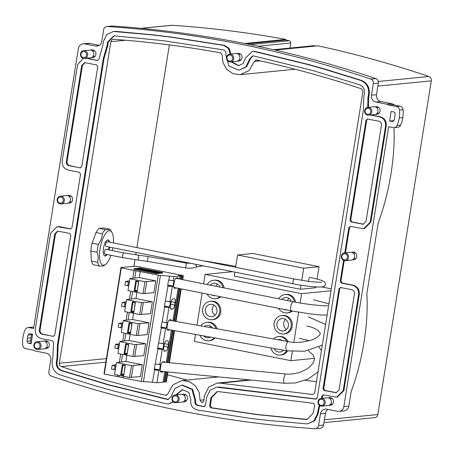 <?xml version="1.0" encoding="UTF-8"?>
<svg xmlns="http://www.w3.org/2000/svg" width="454" height="454" viewBox="0 0 454 454"><rect width="100%" height="100%" fill="white"/><g stroke="black" fill="none" stroke-linecap="round" stroke-linejoin="round"><path stroke-width="0.68" d="M109.851 229.208L103.597 227.959L99.142 228.402A19.488 6.901 101.3 0 0 95.981 232.567L92.094 243.145A19.488 6.901 101.3 0 0 90.84 250.977L91.413 261.112A19.488 6.901 101.3 0 0 93.314 264.778L99.568 266.027A19.488 6.901 101.3 0 1 97.667 262.361L91.413 261.112A19.488 6.901 101.3 0 0 93.314 264.778A19.488 6.901 -78.7 0 1 91.413 261.112L90.84 250.977L97.094 252.225A19.488 6.901 -78.7 0 1 98.348 244.394C100.828 241.102 102.127 237.578 102.241 233.816A19.488 6.901 -78.7 0 1 105.396 229.65C108.063 229.741 109.55 229.593 109.851 229.208A19.488 6.901 -78.7 0 1 110.804 230.445L111.985 232.516A17.541 6.214 101.3 0 0 103.892 236.267A17.541 6.214 101.3 0 0 99.534 256.794A17.541 6.214 -78.7 0 0 105.629 264.353L103.955 265.652M109.545 242.147A8.183 2.9 101.3 0 0 108.103 239.95A8.183 2.9 101.3 0 0 104.721 243.753A8.183 2.9 101.3 0 0 103.251 252.089A8.183 2.9 101.3 0 0 104.897 255.999A8.183 2.9 101.3 0 0 107.076 254.524M109.005 242.039A8.183 2.9 101.3 0 0 107.825 239.928M109.017 249.944A8.183 2.9 101.3 0 0 109.579 247.124M104.636 255.914A8.183 2.9 101.3 0 0 106.537 254.416M108.478 249.836A8.183 2.9 101.3 0 0 109.045 247.016M104.028 265.584C103.728 265.97 102.241 266.118 99.568 266.027M111.985 232.516A17.541 6.214 101.3 0 1 113.46 239.156A17.541 6.214 -78.7 0 1 113.421 242.918M112.853 247.776A17.541 6.214 -78.7 0 1 112.291 250.597M110.946 255.296A17.541 6.214 -78.7 0 1 105.629 264.353M97.094 252.225L98.251 257.106L97.667 262.361M99.142 228.402A19.488 6.901 101.3 0 0 95.981 232.567A19.488 6.901 -78.7 0 1 99.142 228.402L103.597 227.959L99.142 228.402L105.396 229.65M95.981 232.567L92.094 243.145A19.488 6.901 101.3 0 0 90.84 250.977A19.488 6.901 -78.7 0 1 92.094 243.145L95.981 232.567L102.241 233.816M92.094 243.145L98.348 244.394M295.599 302.165A9.256 8.609 -95.6 0 0 286.202 294.402L285.129 294.51A9.256 8.609 -95.6 0 0 278.677 298.8M294.47 301.95A9.256 8.609 -95.6 0 0 285.129 294.51M278.637 308.328A9.256 8.609 -95.6 0 0 286.951 312.931L288.018 312.823A9.256 8.609 -95.6 0 0 292.319 311.058M286.951 312.931A9.256 8.609 -95.6 0 0 291.553 310.911M283.557 309.316A6.237 5.8 -95.6 0 0 286.633 309.929M291.366 301.331A6.237 5.8 -95.6 0 0 285.424 297.512A6.237 5.8 -95.6 0 0 281.781 299.419M321.903 286.962L331.324 288.84M314.236 358.365L290.878 360.675L194.374 341.414L195.492 334.439M331.017 290.759L301.615 293.664L205.106 274.403L203.596 283.818M202.121 293.057L196.968 325.2M205.106 274.403L232.652 271.685M234.849 272.122L234.219 276.06L300.344 289.26L315.695 287.745L315.819 286.939M301.615 293.664L300.122 302.983M298.641 312.216L293.829 342.276M292.342 351.549L290.878 360.675M224.111 287.91A9.256 8.609 -95.6 0 0 214.714 280.135L213.641 280.237A9.256 8.609 -95.6 0 0 207.194 284.533M207.149 294.061A9.256 8.609 -95.6 0 0 215.463 298.664L216.535 298.556A9.256 8.609 -95.6 0 0 220.831 296.797M283.574 333.991L284.647 333.883A9.256 8.609 -95.6 0 0 292.223 326.369A9.256 8.609 -95.6 0 0 282.825 315.462L281.758 315.57A9.256 8.609 -95.6 0 0 274.176 323.083A9.256 8.609 -95.6 0 0 283.574 333.991A9.256 8.609 -95.6 0 0 291.156 326.471A9.256 8.609 -95.6 0 0 281.758 315.57M212.086 319.724L213.159 319.616A9.256 8.609 -95.6 0 0 220.74 312.102A9.256 8.609 -95.6 0 0 211.343 301.195L210.27 301.297A9.256 8.609 -95.6 0 0 202.688 308.816A9.256 8.609 -95.6 0 0 212.086 319.724A9.256 8.609 -95.6 0 0 219.668 312.204A9.256 8.609 -95.6 0 0 210.27 301.297M287.995 341.567A9.256 8.609 -95.6 0 0 279.454 336.522L278.381 336.63A9.256 8.609 -95.6 0 0 273.45 338.951M270.947 348.002A9.256 8.609 -95.6 0 0 280.203 355.051L281.27 354.943A9.256 8.609 -95.6 0 0 287.524 350.976M217.091 328.821A9.256 8.609 -95.6 0 0 207.966 322.255L206.893 322.357A9.256 8.609 -95.6 0 0 200.918 325.91M199.947 335.239A9.256 8.609 -95.6 0 0 208.715 340.784L209.788 340.676A9.256 8.609 -95.6 0 0 215.094 337.963M237.59 255L303.715 268.201L319.066 266.685L252.94 253.485L237.59 255L235.62 267.31M319.066 266.685L317.085 279.062M303.715 268.201L301.768 280.362M300.996 285.169L300.344 289.26M288.931 298.363A6.237 5.8 -95.6 0 0 287.473 300.554M217.449 284.096A6.237 5.8 -95.6 0 0 215.985 286.287M212.069 295.043A6.237 5.8 -95.6 0 0 215.145 295.662M219.878 287.064A6.237 5.8 -95.6 0 0 213.942 283.245A6.237 5.8 -95.6 0 0 210.293 285.152M285.56 319.423A6.237 5.8 -95.6 0 0 283.727 322.97A6.237 5.8 -95.6 0 0 286.553 329.462M276.946 323.64A6.237 5.8 -95.6 0 0 283.279 330.983A6.237 5.8 -95.6 0 0 288.386 325.921A6.237 5.8 -95.6 0 0 282.053 318.572A6.237 5.8 -95.6 0 0 276.946 323.64M214.072 305.156A6.237 5.8 -95.6 0 0 212.239 308.703A6.237 5.8 -95.6 0 0 215.065 315.195M205.458 309.373A6.237 5.8 -95.6 0 0 211.791 316.716A6.237 5.8 -95.6 0 0 216.898 311.654A6.237 5.8 -95.6 0 0 210.565 304.305A6.237 5.8 -95.6 0 0 205.458 309.373M282.587 350.096A6.237 5.8 -95.6 0 0 283.177 350.522M274.114 348.576A6.237 5.8 -95.6 0 0 279.902 352.043A6.237 5.8 -95.6 0 0 283.449 350.25M282.269 340.534A6.237 5.8 -95.6 0 0 278.677 339.632A6.237 5.8 -95.6 0 0 277.939 339.757M210.701 326.216A6.237 5.8 -95.6 0 0 209.691 327.487M203.704 335.915A6.237 5.8 -95.6 0 0 208.42 337.776A6.237 5.8 -95.6 0 0 210.491 337.135M212.506 327.992A6.237 5.8 -95.6 0 0 207.194 325.365A6.237 5.8 -95.6 0 0 204.334 326.522M222.982 287.683A9.256 8.609 -95.6 0 0 213.641 280.237M215.463 298.664A9.256 8.609 -95.6 0 0 220.065 296.644M286.758 341.346A9.256 8.609 -95.6 0 0 278.381 336.63M280.203 355.051A9.256 8.609 -95.6 0 0 286.616 350.823M215.922 328.605A9.256 8.609 -95.6 0 0 206.893 322.357M208.715 340.784A9.256 8.609 -95.6 0 0 214.248 337.81M105.686 244.127A2.435 0.863 -78.7 0 1 107.053 241.647L294.345 279.028A2.435 0.863 -78.7 0 0 292.978 281.508A2.435 0.863 -78.7 0 0 293.392 283.807L106.1 246.426A2.435 0.863 -78.7 0 1 105.686 244.127M293.392 283.807C303.312 285.81 312.295 286.9 320.342 287.064C323.793 286.888 325.444 286.009 325.297 284.42C325.586 282.984 324.792 281.832 322.908 280.964C321.982 280.481 319.134 279.346 310.054 277.479A2.435 0.863 101.3 0 0 308.686 279.953A2.435 0.863 101.3 0 0 308.629 281.338M105.913 249.337A2.435 0.863 101.3 0 0 105.827 249.308A2.435 0.863 101.3 0 0 105.731 249.303A2.435 0.863 101.3 0 0 104.477 251.658A2.435 0.863 101.3 0 0 104.874 254.087A2.435 0.863 101.3 0 0 104.965 254.092M157.901 272.843L158.65 273.427L157.578 273.535L157.686 272.865L135.559 268.382L157.686 272.865M158.65 273.427L158.758 272.758L136.416 268.297L158.974 272.735L159.723 273.325L158.65 273.427M160.041 272.633L160.79 273.217L159.723 273.325L159.831 272.65L137.704 268.172L159.831 272.65M160.79 273.217L160.898 272.548L138.561 268.087L161.113 272.525L161.862 273.109L160.79 273.217M161.862 273.109L161.97 272.44L139.628 267.985L162.186 272.417L162.935 273.007L161.862 273.109M156.829 272.95L157.578 273.535L156.153 273.677L156.613 272.968L134.492 268.49L156.613 272.968M156.153 273.677L133.811 269.216L134.276 268.513M121.002 267.468L122.608 267.792L121.292 267.922L160.444 275.55A18.903 1.895 9.1 0 1 169.507 276.134L173.91 276.639L180.068 276.032L178.246 275.623L181.072 275.93L181.855 275.856L180.034 275.447L182.746 275.499L136.279 266.226L121.002 267.468L103.994 373.631L104.346 373.699M131.478 365.584L116.474 362.587L114.573 374.459L129.577 377.45L140.4 376.599L142.301 364.727L131.478 365.584L129.577 377.45M116.474 362.587L125.86 361.446L142.301 364.727M122.308 364.738L125.344 365.345L123.732 375.396L120.696 374.788L122.308 364.738L122.983 365.277L125.128 365.703L125.344 365.345M123.488 376.235L123.227 377.864L141.279 381.468L158.281 275.306M126.848 355.272L125.86 361.446M120.185 341.374L129.214 340.483L145.66 343.763L143.759 355.635L132.937 356.486L117.932 353.49L119.833 341.624L120.185 341.374M130.207 334.309L129.214 340.483M123.545 320.411L132.574 319.52L149.014 322.8L147.113 334.666L136.296 335.523L121.292 332.527L123.193 320.66L123.545 320.411M133.561 313.345L132.574 319.52M126.899 299.447L135.933 298.55L152.374 301.836L150.473 313.703L139.65 314.56L124.646 311.563L126.547 299.691L126.899 299.447M136.921 292.382L135.933 298.55M130.258 278.478L139.287 277.587L155.733 280.867L153.832 292.739L143.01 293.596L128.005 290.6L129.906 278.728L130.258 278.478M140.235 271.702L139.287 277.587M133.272 365.618L131.371 377.49M125.128 365.703L123.732 375.396M123.67 374.8L121.53 374.368L120.696 374.788M123.777 374.147L121.53 374.368L122.983 365.277M119.186 375.379L118.948 376.848L104.284 374.079L121.292 267.922M123.255 377.705L118.948 376.848M145.66 343.763L134.838 344.614L119.833 341.624M149.014 322.8L138.198 323.651L123.193 320.66M152.374 301.836L141.552 302.687L126.547 299.691M155.733 280.867L144.911 281.724L129.906 278.728M135.95 270.686L134.776 278.035M129.174 283.296L127.954 283.296L129.135 283.534M132.613 291.519L131.416 298.999M125.815 304.259L124.595 304.259L125.781 304.498M125.593 305.644L124.413 305.406L124.197 306.751L121.576 306.223L122.188 302.398L124.81 302.92L124.595 304.259M129.259 312.483L128.062 319.962M122.461 325.223L121.235 325.223L122.421 325.461M122.24 326.608L121.053 326.375L120.838 327.714L118.216 327.192L118.829 323.361L121.451 323.884L121.235 325.223M125.9 333.446L124.702 340.926M119.101 346.186L117.881 346.186L119.062 346.425M118.88 347.571L117.694 347.338L117.478 348.678L114.856 348.156L115.469 344.325L118.091 344.847L117.881 346.186M122.54 354.415L121.343 361.889M160.444 275.55L143.441 381.712L141.279 381.468M146.699 281.764L144.798 293.63M143.345 302.727L141.444 314.594M139.985 323.691L138.084 335.563M136.626 344.654L134.725 356.526M117.336 375.01L117.075 376.633M180.068 276.032L179.591 279.023M178.11 288.267L172.889 320.87M171.408 330.109L166.232 362.423M164.751 371.678L163.065 382.194L156.902 382.801L152.504 382.296A18.903 1.895 9.1 0 0 143.441 381.712M165.721 371.775L164.064 382.092L163.111 381.922M181.072 275.93L180.544 279.216M179.063 288.46L173.842 321.04M172.367 330.279L167.203 362.519M166.482 371.849L164.853 382.018L164.064 382.092M181.855 275.856L181.294 279.363M179.812 288.608L174.597 321.177M173.116 330.416L167.963 362.593M167.447 371.94L165.852 381.916L164.893 381.746M182.854 275.754L182.247 279.556M180.766 288.801L175.55 321.347M174.075 330.586L168.933 362.684M167.861 371.979L166.278 381.876L165.852 381.916M134.838 344.614L132.937 356.486M125.662 343.774L128.703 344.382L127.092 354.432L124.055 353.825L125.662 343.774L126.343 344.314L128.488 344.739L128.703 344.382M138.198 323.651L136.296 335.523M129.021 322.811L132.057 323.418L130.451 333.469L127.409 332.861L129.021 322.811L129.702 323.344L131.847 323.776L132.057 323.418M141.552 302.687L139.65 314.56M132.381 301.848L135.417 302.449L133.805 312.505L130.769 311.898L132.381 301.848L133.056 302.381L135.201 302.812L135.417 302.449M144.911 281.724L143.01 293.596M135.735 280.878L138.776 281.486L137.165 291.536L134.129 290.935L135.735 280.878L136.416 281.418L138.561 281.849L138.776 281.486M134.078 270.471L132.835 278.228M124.05 333.077L122.762 341.119M122.058 327.714L120.838 327.714M122.847 322.811L118.829 323.361M122.676 323.884L121.451 323.884M127.409 312.114L126.121 320.155M125.418 306.745L124.197 306.751M126.206 301.842L122.188 302.398M126.03 302.92L124.81 302.92M130.763 291.15L129.475 299.192M129.56 280.878L125.548 281.435L128.164 281.957L127.954 283.296M129.39 281.957L128.164 281.957M120.69 354.041L119.402 362.082M118.704 348.678L117.478 348.678M119.487 343.774L115.469 344.325M119.317 344.847L118.091 344.847M128.777 285.782L124.929 285.26L125.548 281.435M128.488 344.739L127.092 354.432M127.029 353.831L124.884 353.405L124.055 353.825M127.131 353.184L124.884 353.405L126.343 344.314M131.847 323.776L130.451 333.469M130.389 332.867L128.244 332.441L127.409 332.861M130.491 332.22L128.244 332.441L129.702 323.344M135.201 302.812L133.805 312.505M133.748 311.904L131.603 311.478L130.769 311.898M133.851 311.257L131.603 311.478L133.056 302.381M138.561 281.849L137.165 291.536M137.102 290.94L134.957 290.515L134.129 290.935M137.21 290.288L134.957 290.515L136.416 281.418M115.52 368.54L114.334 368.302L114.124 369.641L111.502 369.119L112.115 365.288L114.737 365.81L114.522 367.15L115.708 367.388M116.128 364.738L112.115 365.288M115.344 369.641L114.124 369.641M115.742 367.15L114.522 367.15M115.957 365.81L114.737 365.81M127.551 285.782L127.767 284.442L128.953 284.681M164.331 306.444L169.45 307.466L168.962 307.511L166.556 322.539L167.123 322.862L166.295 328.032L165.608 328.475L163.196 343.508L163.763 343.826L162.941 348.995L162.248 349.438L159.842 364.471L160.341 364.42L160.41 364.789L159.581 369.959L158.889 370.407L156.902 382.801M173.91 276.639L173.269 280.612L173.842 280.935L173.014 286.105L172.321 286.548L169.915 301.575L170.415 301.53L170.483 301.899L169.45 307.466M178.422 278.79A3.899 1.379 101.3 0 0 177.752 277.837A3.899 1.379 101.3 0 0 177.605 277.831L176.317 277.956A3.899 1.379 101.3 0 0 174.279 281.928L173.848 284.607A3.899 1.379 101.3 0 0 174.512 288.29A3.899 1.379 101.3 0 0 174.665 288.296L174.376 288.239M173.996 287.779L175.948 288.165A3.899 1.379 101.3 0 0 176.424 287.932M175.948 288.165L174.665 288.296M170.488 305.57A3.899 1.379 101.3 0 0 171.158 309.253A3.899 1.379 101.3 0 0 171.306 309.259L172.588 309.134A3.899 1.379 101.3 0 0 174.631 305.162L175.062 302.483A3.899 1.379 101.3 0 0 174.398 298.8A3.899 1.379 101.3 0 0 174.245 298.794L172.963 298.919A3.899 1.379 101.3 0 0 170.92 302.892L170.488 305.57M171.686 320.655A3.899 1.379 101.3 0 0 171.039 319.764A3.899 1.379 101.3 0 0 170.891 319.758L169.603 319.883A3.899 1.379 101.3 0 0 167.56 323.855L167.134 326.534A3.899 1.379 101.3 0 0 167.798 330.217A3.899 1.379 101.3 0 0 167.946 330.223L169.234 330.098A3.899 1.379 101.3 0 0 169.762 329.814M163.775 347.497A3.899 1.379 101.3 0 0 164.439 351.18A3.899 1.379 101.3 0 0 164.592 351.186L165.875 351.061A3.899 1.379 101.3 0 0 167.918 347.089L168.343 344.41A3.899 1.379 101.3 0 0 167.679 340.727A3.899 1.379 101.3 0 0 167.532 340.721L166.243 340.846A3.899 1.379 101.3 0 0 164.206 344.819L163.775 347.497M164.881 362.292A3.899 1.379 101.3 0 0 164.32 361.69A3.899 1.379 101.3 0 0 164.172 361.685L162.89 361.815A3.899 1.379 101.3 0 0 160.847 365.782L160.415 368.461A3.899 1.379 101.3 0 0 161.085 372.144A3.899 1.379 101.3 0 0 161.232 372.149L162.515 372.025A3.899 1.379 101.3 0 0 163.241 371.531M172.321 286.548L168.099 286.065L167.662 285.623L168.491 280.459L169.053 280.129L173.269 280.612M168.962 307.511L164.74 307.029L164.308 306.592L167.997 286.043M165.511 301.098L169.915 301.575M165.608 328.475L161.386 327.992L160.949 327.555L161.777 322.385L162.333 322.056L166.556 322.539M162.152 322.062L164.637 307.006M162.248 349.438L158.026 348.956L157.589 348.519L161.278 327.97M158.792 343.025L163.196 343.508M158.889 370.407L154.666 369.919L154.235 369.482L157.918 348.939M155.438 363.989L159.842 364.471M152.504 382.296L154.564 369.902M160.432 371.253A4.676 1.203 95.5 0 0 160.5 371.27L284.397 383.261L283.654 381.655L283.614 378.869L285.294 373.948C289.294 374.51 294.226 373.948 300.094 372.269L306.955 369.04C312.715 364.556 315.121 360.799 314.179 357.775L313.43 355.414L308.408 350.607M319.202 405.15L317.278 414.167L313.918 420.83L307.466 423.905L268.297 420.444L250.222 418.423L196.991 409.917C192.496 408.589 190.413 405.439 190.742 400.468L190.873 399.628L188.853 392.37L182.27 389.64L175.755 394.884M343.57 260.375L340.228 281.253L341.414 283.069L352.491 285.282C356.867 286.639 358.893 289.743 358.564 294.595L343.167 390.707L336.624 397.193L323.503 394.884L321.829 396.126L321.455 398.391M323.503 394.884L323.106 394.861M370.362 114.987L379.476 116.803C383.851 118.159 385.877 121.263 385.548 126.116L370.152 222.227L363.614 228.714L350.488 226.398L348.814 227.647L344.773 252.884M350.488 226.398L350.091 226.381M231.103 61.852L238.52 65.722L243.083 63.549L245.597 57.998L252.22 51.433L254.388 51.557L306.581 64.224L324.548 69.258L360.686 80.449C366.486 82.917 369.102 87.463 368.546 94.092L367.905 98.092L367.763 107.411M86.203 58.271L97.287 60.484L98.961 59.236L102.871 45.201L103.512 41.195L106.872 34.538L113.324 31.462L152.487 34.918L170.908 37.149L223.799 45.451L228.521 48.482L230.138 54.117M86.918 58.203L97.684 60.501M173.11 401.665L168.57 403.935L166.397 403.81L114.204 391.138L96.237 386.104L60.098 374.913C54.304 372.445 51.682 367.899 52.244 361.276L52.885 357.27L53.572 342.588L52.392 340.772L41.308 338.559C36.933 337.209 34.913 334.104 35.242 329.246L50.632 233.14L57.176 226.648L70.296 228.964L71.976 227.715L80.562 174.109L79.376 172.293L68.293 170.08C63.918 168.729 61.897 165.625 62.226 160.767L77.617 64.661L83.201 58.333M57.176 226.648L59.934 226.682L70.699 228.981M367.695 118.993L366.015 120.242L350.011 220.179L351.192 222L363.172 224.253L366.043 221.404L381.439 125.293C381.581 123.165 380.696 121.803 378.772 121.207L367.292 118.976M84.96 62.618L82.446 65.41L67.05 161.516C66.903 163.65 67.794 165.012 69.717 165.608L80.08 167.889L81.754 166.641L97.763 66.704L96.577 64.888L84.603 62.629L81.731 65.478L66.335 161.59C66.193 163.718 67.079 165.086 69.002 165.676L80.477 167.906M340.704 287.473L339.03 288.721L323.021 388.658L324.207 390.48L336.187 392.733L339.059 389.884L354.449 293.772C354.597 291.644 353.706 290.282 351.788 289.686L340.307 287.456M57.976 231.097L55.456 233.889L40.066 329.996C39.918 332.129 40.809 333.491 42.727 334.087L53.095 336.369L54.769 335.12L70.779 235.183L69.593 233.367L57.618 231.109L54.747 233.958L39.35 330.069C39.203 332.197 40.094 333.565 42.012 334.155L53.493 336.386M210.917 397.698L209.589 406.007L210.809 407.834L257.713 414.706L305.9 419.456L307.023 419.445L313.169 413.35L314.747 405.155L313.464 403.322L218.499 391.626L217.063 391.609L210.917 397.698L211.632 397.63L210.298 405.938L211.524 407.76L258.428 414.633L307.381 419.4M181.827 385.179L182.542 385.111L192.609 389.282L195.697 400.377L195.566 401.217C195.419 403.436 196.349 404.837 198.353 405.428L204.521 406.546L203.801 406.614L205.446 405.36L206.808 396.881L210.168 390.224L216.62 387.149L315.712 399.1L317.267 397.925L363.365 110.322L363.796 97.275L364.437 93.269C364.783 89.12 363.143 86.277 359.517 84.733L312.596 70.472L253.627 55.944L252.657 55.893L249.706 58.816L245.937 66.857L238.957 70.183L228.89 66.012L225.803 54.917L225.939 54.077C226.081 51.858 225.156 50.456 223.152 49.866L163.071 40.661L114.885 35.906L113.761 35.923L107.621 42.012L106.979 46.019L103.33 58.424L57.425 345.04L56.994 358.087L56.353 362.093C56.001 366.242 57.641 369.091 61.273 370.634L107.95 384.81L167.163 399.418L168.128 399.475L171.084 396.546L174.852 388.505L181.827 385.179L191.894 389.35L194.987 400.451L194.851 401.291C194.704 403.504 195.634 404.906 197.638 405.501L204.169 406.631M316.302 399.043L316.007 399.106M182.627 389.611L176.464 394.815M315.365 428.695A3.899 3.626 84.4 0 0 318.56 425.529L320.422 413.878A5.879 5.471 84.4 0 1 325.24 409.099A5.879 5.471 84.4 0 1 326.744 409.179L337.532 411.33A5.879 5.471 84.4 0 0 339.036 411.403A5.879 5.471 84.4 0 0 343.848 406.625L388.681 126.723L393.147 127.614A3.899 3.626 84.4 0 0 397.04 125.503A29.272 27.212 84.4 0 0 399.265 117.972A29.272 27.212 84.4 0 0 399.514 110.044A3.899 3.626 84.4 0 0 396.518 106.554L388.664 104.987A5.879 5.471 84.4 0 0 386.729 104.176L375.94 102.025A5.879 5.471 84.4 0 1 371.474 95.17L373.341 83.519A3.899 3.626 84.4 0 0 370.81 79.087A1179.214 1096.404 84.4 0 0 107.405 26.519A3.899 3.626 84.4 0 0 103.66 29.692L101.792 41.342A5.879 5.471 84.4 0 1 96.974 46.121A5.879 5.471 84.4 0 1 95.471 46.047L84.682 43.896A5.879 5.471 84.4 0 0 83.178 43.817A5.879 5.471 84.4 0 0 78.366 48.595L33.534 328.497L29.067 327.606A3.899 3.626 84.4 0 0 25.174 329.718A29.272 27.212 84.4 0 0 22.95 337.254A29.272 27.212 84.4 0 0 22.7 345.182A3.899 3.626 84.4 0 0 25.696 348.666L33.551 350.233A5.879 5.471 84.4 0 0 35.486 351.05L46.274 353.201A5.879 5.471 84.4 0 1 50.74 360.056L48.873 371.707A3.899 3.626 84.4 0 0 51.404 376.133A1179.214 1096.404 84.4 0 0 314.809 428.701A3.899 3.626 84.4 0 0 315.365 428.695L320.365 428.201A3.899 3.626 84.4 0 0 323.554 425.035L325.422 413.384A5.879 5.471 84.4 0 1 327.941 409.417M28.074 327.555L31.644 327.203A3.899 3.626 84.4 0 1 32.637 327.255L33.698 327.465M32.614 334.24L31.076 343.814L28.613 343.32A1.952 1.81 84.4 0 1 27.109 341.3A24.368 22.655 84.4 0 1 27.416 338.145A24.368 22.655 84.4 0 1 28.108 335.058A1.952 1.81 84.4 0 1 30.146 333.747L32.614 334.24M83.178 43.817L88.178 43.323A5.879 5.471 84.4 0 1 89.682 43.402L99.273 45.315M106.849 26.531L111.843 26.037A3.899 3.626 84.4 0 1 112.405 26.026A1179.214 1096.404 84.4 0 1 375.804 78.599A3.899 3.626 84.4 0 1 378.335 83.025L376.474 94.676A5.879 5.471 84.4 0 0 380.94 101.531L391.728 103.682A5.879 5.471 84.4 0 1 394.373 105.061M388.664 104.987L392.233 104.636L400.087 106.202A3.899 3.626 84.4 0 1 403.084 109.692A29.272 27.212 84.4 0 1 402.834 117.62A29.272 27.212 84.4 0 1 400.61 125.151A3.899 3.626 84.4 0 1 397.715 127.313L394.146 127.665M389.606 120.98L391.138 111.412L393.601 111.9A1.952 1.81 84.4 0 1 395.105 113.92A24.368 22.655 84.4 0 1 394.798 117.081A24.368 22.655 84.4 0 1 394.106 120.162A1.952 1.81 84.4 0 1 392.069 121.473L389.606 120.98L393.822 120.758M343.848 406.625L348.848 406.131L351.203 391.422A97.44 34.515 -78.7 0 0 366.855 293.727L378.188 222.942A97.44 34.515 -78.7 0 0 393.97 127.676M348.848 406.131A5.879 5.471 84.4 0 1 344.03 410.91L339.036 411.403M31.292 342.498A1.952 1.81 84.4 0 1 30.679 340.948A24.368 22.655 84.4 0 1 30.986 337.793A24.368 22.655 84.4 0 1 31.678 334.706A1.952 1.81 84.4 0 1 31.967 334.11M319.741 405.587L317.993 414.099L314.628 420.756L307.466 423.905M323.464 394.872L322.539 396.058L322.17 398.317M344.24 260.596L340.943 281.185L342.123 283.001L353.206 285.214C357.582 286.565 359.608 289.669 359.279 294.527L343.882 390.633L337.339 397.125L336.624 397.193M350.454 226.393L349.529 227.579L345.483 252.81M371.077 114.913L380.191 116.735C384.566 118.085 386.592 121.19 386.263 126.047L370.867 222.154L364.324 228.646L363.614 228.714M252.22 51.433L255.103 51.484L307.296 64.156L325.263 69.19L361.401 80.381C367.195 82.844 369.817 87.395 369.261 94.018L368.62 98.024L368.478 107.337M231.818 61.784L238.878 65.677M113.324 31.462L115.827 31.371L153.202 34.85L171.618 37.08L224.509 45.377L229.236 48.408L230.848 54.049M173.456 401.966L168.57 403.935M367.655 118.988L366.73 120.168L350.721 220.111L351.907 221.927L363.523 224.197M340.67 287.467L339.745 288.653L323.736 388.59L324.922 390.406L336.539 392.676M217.421 391.581L211.632 397.63M114.119 35.894L108.336 41.944L107.694 45.95L104.045 58.356L58.135 344.972L57.709 358.019L57.068 362.025C56.716 366.174 58.356 369.017 61.982 370.56L108.665 384.742L168.485 399.418M253.014 55.876L250.421 58.748L246.647 66.789L238.957 70.183M216.62 387.149L219.628 387.103L316.359 399.021M166.346 395.264L165.818 395.235C130.548 387.54 95.703 377.983 61.273 366.571C59.86 365.969 59.224 364.863 59.36 363.245L110.867 41.683C111.241 40.117 112.183 39.322 113.693 39.305C149.531 41.916 185.187 46.433 220.655 52.851L222.182 55.019L222.993 62.754L226.83 69.4L232.942 73.65L240.126 74.672L249.212 70.512L254.297 61.426L256.397 59.985C291.667 67.686 326.511 77.237 360.941 88.649C362.354 89.256 362.99 90.363 362.854 91.975L314.792 392.052C314.395 393.68 313.408 394.469 311.836 394.418L220.139 383.125L217.154 383.085L208.766 387.086L204.391 395.746L203.869 400.871L202.274 402.454L201.559 402.369L200.032 400.207L199.227 392.472L195.385 385.826L189.278 381.576L182.094 380.554L173.002 384.714L167.918 393.794L165.818 395.235L166.856 395.133M113.262 39.311L113.693 39.305M255.869 59.956L256.397 59.985M312.397 394.43L312.942 394.31M324.389 419.825L377.847 414.547A3.819 3.553 84.4 0 1 374.72 417.652L323.935 422.663M377.847 414.547L431.3 80.84A3.819 3.553 84.4 0 0 428.82 76.499A1147.059 1066.508 84.4 0 0 317.953 45.826L275.135 50.059M315.825 46.041L314.281 45.729A1.952 1.81 84.4 0 0 313.782 45.706L273.507 49.685M289.93 48.062L290.736 43.011A1.952 1.81 84.4 0 0 289.255 40.735L285.685 40.026L285.782 39.407L244.479 43.488M246.511 43.89L285.685 40.026M141.012 28.335L171.714 25.305A3.819 3.553 84.4 0 1 172.259 25.299A1147.059 1066.508 84.4 0 1 285.782 39.407M201.559 402.369L202.961 402.233M316.455 381.678L305.338 380.31M187.031 380.066L167.481 374.788M133.924 266.192L134.969 259.665M135.74 254.853L136.132 252.418M136.904 247.606L169.37 44.912M90.84 250.977L91.413 261.112M375.055 106.866A3.899 3.626 84.4 0 1 380.117 110.645A3.899 3.626 84.4 0 1 375.787 114.272M328.446 397.874A3.899 3.626 84.4 0 1 333.508 401.654A3.899 3.626 84.4 0 1 329.178 405.28M90.896 50.15A3.899 3.626 84.4 0 1 95.959 53.93A3.899 3.626 84.4 0 1 91.629 57.562M44.288 341.164A3.899 3.626 84.4 0 1 49.344 344.938A3.899 3.626 84.4 0 1 45.014 348.57M351.748 252.367A3.899 3.626 84.4 0 1 356.81 256.147A3.899 3.626 84.4 0 1 352.48 259.779M67.589 195.657A3.899 3.626 84.4 0 1 72.651 199.437A3.899 3.626 84.4 0 1 68.321 203.063M182.377 394.407A3.899 3.626 84.4 0 1 187.44 398.186A3.899 3.626 84.4 0 1 183.11 401.813M236.965 53.617A3.899 3.626 84.4 0 1 242.027 57.397A3.899 3.626 84.4 0 1 237.697 61.029M378.33 107.133A3.899 3.626 -95.6 0 0 378.017 107.473M378.568 113.097A3.899 3.626 -95.6 0 0 378.942 113.369M331.715 398.141A3.899 3.626 -95.6 0 0 331.403 398.481M331.959 404.105A3.899 3.626 -95.6 0 0 332.328 404.383M240.234 53.884A3.899 3.626 -95.6 0 0 239.922 54.225M240.478 59.849A3.899 3.626 -95.6 0 0 240.853 60.127M355.022 252.634A3.899 3.626 -95.6 0 0 354.71 252.98M355.266 258.604A3.899 3.626 -95.6 0 0 355.635 258.876M70.864 195.924A3.899 3.626 -95.6 0 0 70.552 196.264M71.108 201.888A3.899 3.626 -95.6 0 0 71.477 202.166M185.646 394.674A3.899 3.626 -95.6 0 0 185.334 395.014M185.89 400.638A3.899 3.626 -95.6 0 0 186.265 400.916M94.165 50.417A3.899 3.626 -95.6 0 0 93.859 50.763M94.409 56.387A3.899 3.626 -95.6 0 0 94.784 56.659M47.556 341.431A3.899 3.626 -95.6 0 0 47.244 341.771M47.801 347.395A3.899 3.626 -95.6 0 0 48.169 347.668M175.17 394.94L181.288 394.339A3.899 3.626 84.4 0 1 185.277 397.823A3.899 3.626 84.4 0 1 182.054 402.096L175.936 402.698A3.899 3.626 84.4 0 1 171.953 399.214A3.899 3.626 84.4 0 1 175.17 394.94A3.899 3.626 84.4 0 1 179.154 398.43A3.899 3.626 84.4 0 1 175.936 402.698M172.418 399.162A3.059 2.843 84.4 0 1 174.921 395.809A3.059 2.843 84.4 0 1 178.076 398.544A3.059 2.843 84.4 0 1 175.573 401.892A3.059 2.843 84.4 0 1 172.418 399.162M235.842 53.555A3.899 3.626 84.4 0 1 239.865 57.056A3.899 3.626 84.4 0 1 236.608 61.313M229.724 54.157A3.899 3.626 84.4 0 1 229.758 54.157A3.899 3.626 84.4 0 1 233.742 57.658A3.899 3.626 84.4 0 1 230.524 61.914A3.899 3.626 84.4 0 1 226.535 58.407A3.899 3.626 84.4 0 1 229.724 54.157M229.503 55.019A3.059 2.843 84.4 0 1 232.664 57.754A3.059 2.843 84.4 0 1 230.161 61.108A3.059 2.843 84.4 0 1 227.006 58.373A3.059 2.843 84.4 0 1 229.503 55.019M373.931 106.798A3.899 3.626 84.4 0 1 373.971 106.798A3.899 3.626 84.4 0 1 377.955 110.299A3.899 3.626 84.4 0 1 374.771 114.55A3.899 3.626 84.4 0 1 374.737 114.55A3.899 3.626 84.4 0 1 374.698 114.556M367.814 107.405A3.899 3.626 84.4 0 1 371.837 110.901A3.899 3.626 84.4 0 1 368.614 115.157A3.899 3.626 84.4 0 1 364.63 111.656A3.899 3.626 84.4 0 1 367.814 107.405M367.598 108.268A3.059 2.843 84.4 0 1 370.753 110.997A3.059 2.843 84.4 0 1 368.256 114.351A3.059 2.843 84.4 0 1 365.095 111.616A3.059 2.843 84.4 0 1 367.598 108.268M350.63 252.305A3.899 3.626 84.4 0 1 354.648 255.806A3.899 3.626 84.4 0 1 351.464 260.057A3.899 3.626 84.4 0 1 351.43 260.057A3.899 3.626 84.4 0 1 351.396 260.063M344.507 252.906A3.899 3.626 84.4 0 1 344.546 252.906A3.899 3.626 84.4 0 1 348.53 256.408A3.899 3.626 84.4 0 1 345.312 260.664A3.899 3.626 84.4 0 1 341.323 257.157A3.899 3.626 84.4 0 1 344.507 252.906M344.291 253.769A3.059 2.843 84.4 0 1 347.446 256.504A3.059 2.843 84.4 0 1 344.949 259.858A3.059 2.843 84.4 0 1 341.794 257.123A3.059 2.843 84.4 0 1 344.291 253.769M327.323 397.812A3.899 3.626 84.4 0 1 331.346 401.308A3.899 3.626 84.4 0 1 328.123 405.564A3.899 3.626 84.4 0 1 328.089 405.564M321.205 398.413A3.899 3.626 84.4 0 1 325.223 401.915A3.899 3.626 84.4 0 1 322.039 406.165A3.899 3.626 84.4 0 1 322.005 406.165A3.899 3.626 84.4 0 1 318.016 402.664A3.899 3.626 84.4 0 1 321.205 398.413M320.984 399.276A3.059 2.843 84.4 0 1 324.145 402.011A3.059 2.843 84.4 0 1 321.642 405.36A3.059 2.843 84.4 0 1 318.487 402.63A3.059 2.843 84.4 0 1 320.984 399.276M89.773 50.088A3.899 3.626 84.4 0 1 93.796 53.589A3.899 3.626 84.4 0 1 90.539 57.845M83.655 50.689A3.899 3.626 84.4 0 1 83.689 50.689A3.899 3.626 84.4 0 1 87.679 54.191A3.899 3.626 84.4 0 1 84.455 58.447A3.899 3.626 84.4 0 1 80.472 54.94A3.899 3.626 84.4 0 1 83.655 50.689M83.44 51.552A3.059 2.843 84.4 0 1 86.595 54.287A3.059 2.843 84.4 0 1 84.098 57.641A3.059 2.843 84.4 0 1 80.937 54.906A3.059 2.843 84.4 0 1 83.44 51.552M66.471 195.589A3.899 3.626 84.4 0 1 66.505 195.589A3.899 3.626 84.4 0 1 70.489 199.09A3.899 3.626 84.4 0 1 67.271 203.347A3.899 3.626 84.4 0 1 67.232 203.347M60.348 196.196A3.899 3.626 84.4 0 1 64.372 199.698A3.899 3.626 84.4 0 1 61.188 203.948A3.899 3.626 84.4 0 1 61.148 203.948A3.899 3.626 84.4 0 1 57.164 200.447A3.899 3.626 84.4 0 1 60.348 196.196M60.132 197.059A3.059 2.843 84.4 0 1 63.288 199.794A3.059 2.843 84.4 0 1 60.791 203.142A3.059 2.843 84.4 0 1 57.63 200.413A3.059 2.843 84.4 0 1 60.132 197.059M43.164 341.096A3.899 3.626 84.4 0 1 43.198 341.096A3.899 3.626 84.4 0 1 47.182 344.597A3.899 3.626 84.4 0 1 43.998 348.848A3.899 3.626 84.4 0 1 43.964 348.848A3.899 3.626 84.4 0 1 43.93 348.854M37.046 341.703A3.899 3.626 84.4 0 1 41.064 345.199A3.899 3.626 84.4 0 1 37.847 349.455A3.899 3.626 84.4 0 1 33.857 345.954A3.899 3.626 84.4 0 1 37.046 341.703M36.825 342.566A3.059 2.843 84.4 0 1 39.986 345.295A3.059 2.843 84.4 0 1 37.483 348.649A3.059 2.843 84.4 0 1 34.328 345.914A3.059 2.843 84.4 0 1 36.825 342.566M203.874 260.971L206.235 261.447M196.582 264.483L195.714 264.79L196.849 266.873L203.284 265.823M195.526 264.273L195.714 264.79M206.343 261.26L203.942 260.988M186.463 263.138L185.618 267.922C189.46 268.558 193.205 268.206 196.849 266.873M105.827 249.308L123.698 252.872L148.22 256.595L147.397 261.396L185.618 267.922M138.226 255.159L138.896 257.957L137.67 260L147.397 261.396M123.698 252.872L122.33 255.352L122.745 257.651L137.67 260M183.285 275.714L182.656 279.636M181.174 288.88L175.959 321.421M174.484 330.66L169.348 362.723M169.507 276.134L168.871 280.135M167.759 285.055L173.014 286.105M167.691 285.475L172.809 286.497M173.842 280.935L170.84 280.334M170.681 304.373L174.631 305.162M170.636 308.743L172.588 309.134M175.062 302.483L171.181 301.706M171.016 309.202L171.306 309.259M164.399 306.019L169.654 307.069M170.483 301.899L167.481 301.297M167.282 329.706L169.234 330.098M167.657 330.166L167.946 330.223M161.039 326.982L166.295 328.032M160.971 327.408L166.09 328.429M167.123 322.862L164.121 322.261M163.968 346.3L167.918 347.089M163.922 350.67L165.875 351.061M168.343 344.41L164.462 343.633M164.297 351.129L164.592 351.186M157.68 347.946L162.941 348.995M157.617 348.371L162.736 349.393M163.763 343.826L160.761 343.224M160.563 371.633L162.515 372.025M160.943 372.093L161.232 372.149M154.326 368.909L159.581 369.959M154.258 369.335L159.377 370.356M160.41 364.789L157.407 364.193M291.78 310.928A4.676 1.657 -78.7 0 1 291.599 310.916A4.676 1.657 -78.7 0 1 290.844 306.251A4.676 1.657 -78.7 0 1 293.25 301.734A4.676 1.657 -78.7 0 1 293.432 301.745L175.766 278.262M169.058 320.184L288.347 341.629A4.676 1.527 100.2 0 0 285.941 346.43L285.804 348.354L286.69 350.834L304.515 351.243L322.3 345.171M29.067 327.606L32.637 327.255M84.682 43.896L89.682 43.402M95.471 46.047L98.433 45.752M107.405 26.519L112.405 26.026M370.81 79.087L375.804 78.599M373.341 83.519L378.335 83.025M371.474 95.17L376.474 94.676M375.94 102.025L380.94 101.531M386.729 104.176L391.728 103.682M396.518 106.554L400.087 106.202M399.514 110.044L403.084 109.692M399.265 117.972L402.834 117.62M397.04 125.503L400.61 125.151M320.422 413.878L325.422 413.384M318.56 425.529L323.554 425.035M392.069 121.473L393.05 121.377M28.613 343.32L31.195 343.065M27.109 341.3L30.679 340.948M28.108 335.058L31.678 334.706M27.416 338.145L30.986 337.793M317.278 414.167L317.993 414.099M317.919 410.166L318.634 410.093M321.568 397.761L322.278 397.687M321.829 396.126L322.539 396.058M343.167 390.707L343.882 390.633M358.564 294.595L359.279 294.527M352.491 285.282L353.206 285.214M341.414 283.069L342.123 283.001M340.228 281.253L340.943 281.185M348.814 227.647L349.529 227.579M370.152 222.227L370.867 222.154M385.548 126.116L386.263 126.047M379.476 116.803L380.191 116.735M367.666 105.322L368.381 105.254M367.905 98.092L368.62 98.024M368.546 94.092L369.261 94.018M360.686 80.449L361.401 80.381M324.548 69.258L325.263 69.19M306.581 64.224L307.296 64.156M254.388 51.557L255.103 51.484M223.799 45.451L224.509 45.377M170.908 37.149L171.618 37.08M152.487 34.918L153.202 34.85M115.117 31.439L115.827 31.371M59.219 226.75L59.934 226.682M350.011 220.179L350.721 220.111M351.192 222L351.907 221.927M366.015 120.242L366.73 120.168M362.275 224.208L362.99 224.14M81.731 65.478L82.446 65.41M66.335 161.59L67.05 161.516M69.002 165.676L69.717 165.608M323.021 388.658L323.736 388.59M324.207 390.48L324.922 390.406M339.03 288.721L339.745 288.653M335.29 392.687L336 392.619M54.747 233.958L55.456 233.889M39.35 330.069L40.066 329.996M42.012 334.155L42.727 334.087M209.589 406.007L210.298 405.938M305.9 419.456L306.615 419.382M261.64 415.177L262.355 415.109M257.713 414.706L258.428 414.633M210.809 407.834L211.524 407.76M107.95 384.81L108.665 384.742M167.163 399.418L167.872 399.35M104.119 383.738L104.834 383.67M61.273 370.634L61.982 370.56M56.353 362.093L57.068 362.025M56.994 358.087L57.709 358.019M57.272 349.659L57.987 349.591M57.425 345.04L58.135 344.972M103.33 58.424L104.045 58.356M104.63 54.02L105.339 53.952M106.979 46.019L107.694 45.95M107.621 42.012L108.336 41.944M249.569 59.661L250.285 59.587M249.706 58.816L250.421 58.748M218.913 387.177L219.628 387.103M197.638 405.501L198.353 405.428M194.851 401.291L195.566 401.217M194.987 400.451L195.697 400.377M377.841 86.118L431.3 80.84M378.296 81.493L428.82 76.499M273.734 49.736L314.281 45.729M257.923 46.251L290.736 43.011M250.046 44.611L289.255 40.735M141.245 28.358L172.259 25.299M200.032 400.207L203.977 399.815M220.139 383.125L251.249 380.049M254.297 61.426L260.261 60.836M110.867 41.683L125.525 40.236M61.273 366.571L105.833 362.173M59.36 363.245L106.406 358.598M321.682 282.059C322.431 282.502 311.37 281.889 307.931 281.253L294.345 279.028M206.371 261.254L235.785 266.277M148.22 256.595L186.441 263.121L190.663 263.303M104.874 254.087L122.745 257.651M166.346 381.854L167.929 371.985M169.41 362.735L174.546 330.671M176.027 321.432L181.237 288.892M182.718 279.647L183.354 275.692M327.124 315.059L320.916 314.968L310.984 314.032L291.599 310.916L173.871 287.422M313.419 299.771L328.929 303.805M327.011 305.82L327.51 305.621C326.636 306.359 307.256 304.719 293.432 301.745M288.347 341.629C295.026 343.173 303.153 342.52 312.721 339.666L317.811 336.874C319.69 335.058 320.456 333.945 320.115 333.525C320.609 333.514 319.905 332.498 318.004 330.472C314.866 328.253 311.086 326.778 306.677 326.057M325.575 324.729L324.979 324.145L308.334 316.852M167.151 329.343L286.69 350.834M321.438 350.562L318.952 347.123M309.429 340.755L299.163 338.338M318.021 371.9L308.022 379.135L295.214 382.983L284.397 383.261M162.407 362.054L285.294 373.948M218.879 376.916L182.094 380.554M249.552 379.89L217.154 383.085M295.151 69.235L240.126 74.672M183.881 395.162L186.021 394.946M184.432 400.786L186.577 400.57M238.463 54.372L240.609 54.162M239.02 59.996L241.159 59.786M229.758 54.157L235.876 53.549M230.524 61.914L236.642 61.307M376.559 107.615L378.698 107.405M377.115 113.239L379.255 113.029M367.848 107.399L373.971 106.798M368.614 115.157L374.737 114.55M353.252 253.122L355.391 252.912M353.808 258.746L355.947 258.536M344.546 252.906L350.664 252.299M345.312 260.664L351.43 260.057M329.945 398.629L332.09 398.413M330.501 404.253L332.64 404.037M321.239 398.408L327.357 397.806M322.005 406.165L328.123 405.564M92.4 50.905L94.54 50.695M92.957 56.529L95.096 56.319M83.689 50.689L89.807 50.082M84.455 58.447L90.573 57.84M69.093 196.412L71.233 196.196M69.649 202.036L71.789 201.82M60.382 196.19L66.505 195.589M61.148 203.948L67.271 203.347M45.786 341.913L47.925 341.703M46.342 347.537L48.482 347.327M37.08 341.697L43.198 341.096M37.847 349.455L43.964 348.848"/></g></svg>
